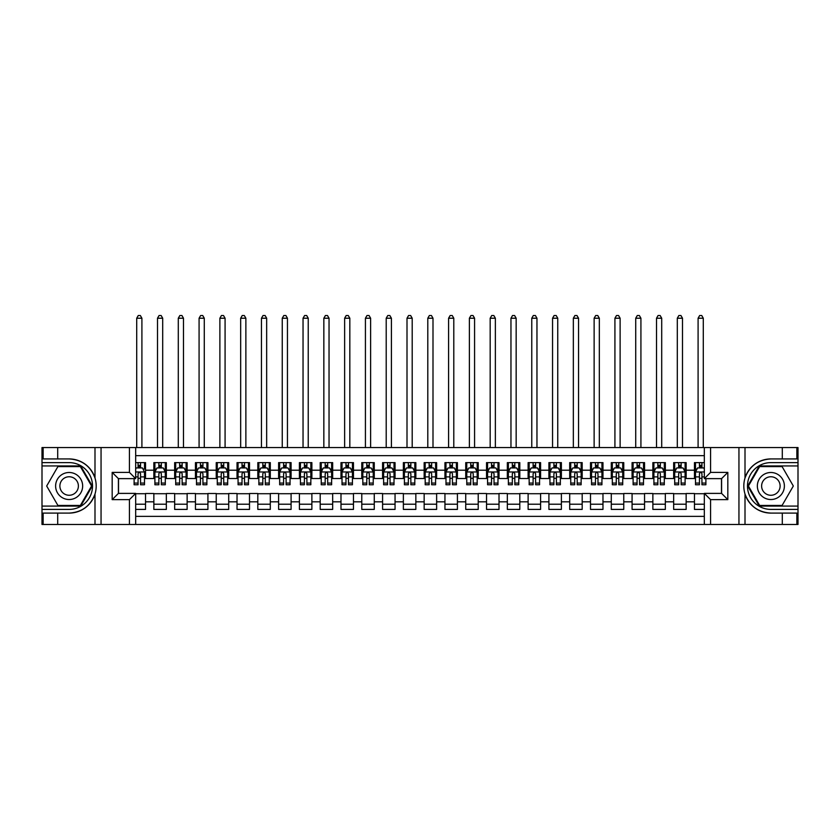 <?xml version="1.0" encoding="UTF-8"?>
<svg xmlns="http://www.w3.org/2000/svg" width="840" height="840" viewBox="0 0 840 840"><rect width="100%" height="100%" fill="white"/><g stroke="black" fill="none" stroke-linecap="round" stroke-linejoin="round"><path stroke-width="1.26" d="M135.671 524.475L704.329 524.475L704.329 493.395L721.591 493.395L721.591 478.632L704.329 478.632L704.329 447.552L135.671 447.552L135.671 478.632L118.409 478.632L118.409 493.395L135.671 493.395L135.671 524.475L57.698 524.475L57.698 513.093L69.132 513.093C81.858 512.327 90.479 505.985 94.993 494.056C96.579 488.702 96.579 483.336 94.993 477.971C90.479 466.053 81.858 459.701 69.132 458.934L57.698 458.934L57.698 447.552L42 447.552L42 506.079L80.714 506.079L92.305 486.014L80.714 465.948L42 465.948M704.329 462.62L694.46 462.62L694.46 470.211L686.144 470.211L686.144 478.527L694.46 478.527L694.46 470.211M686.144 470.211L686.144 462.62L673.659 462.62L673.659 470.211L665.343 470.211L665.343 478.527L673.659 478.527L673.659 470.211M665.343 470.211L665.343 462.62L652.869 462.62L652.869 470.211L644.553 470.211L644.553 478.527L652.869 478.527L652.869 470.211M644.553 470.211L644.553 462.62L632.079 462.62L632.079 470.211L623.763 470.211L623.763 478.527L632.079 478.527L632.079 470.211M623.763 470.211L623.763 462.62L611.289 462.62L611.289 470.211L602.973 470.211L602.973 478.527L611.289 478.527L611.289 470.211M602.973 470.211L602.973 462.62L590.499 462.62L590.499 470.211L582.183 470.211L582.183 478.527L590.499 478.527L590.499 470.211M582.183 470.211L582.183 462.62L569.699 462.62L569.699 470.211L561.383 470.211L561.383 478.527L569.699 478.527L569.699 470.211M561.383 470.211L561.383 462.62L548.909 462.62L548.909 470.211L540.593 470.211L540.593 478.527L548.909 478.527L548.909 470.211M540.593 470.211L540.593 462.62L528.119 462.62L528.119 470.211L519.803 470.211L519.803 478.527L528.119 478.527L528.119 470.211M519.803 470.211L519.803 462.62L507.329 462.62L507.329 470.211L499.013 470.211L499.013 478.527L507.329 478.527L507.329 470.211M499.013 470.211L499.013 462.62L486.538 462.62L486.538 470.211L478.223 470.211L478.223 478.527L486.538 478.527L486.538 470.211M478.223 470.211L478.223 462.62L465.738 462.62L465.738 470.211L457.422 470.211L457.422 478.527L465.738 478.527L465.738 470.211M457.422 470.211L457.422 462.62L444.948 462.62L444.948 470.211L436.632 470.211L436.632 478.527L444.948 478.527L444.948 470.211M436.632 470.211L436.632 462.62L424.158 462.62L424.158 470.211L415.842 470.211L415.842 478.527L424.158 478.527L424.158 470.211M415.842 470.211L415.842 462.62L403.368 462.62L403.368 470.211L395.052 470.211L395.052 478.527L403.368 478.527L403.368 470.211M395.052 470.211L395.052 462.62L382.578 462.62L382.578 470.211L374.262 470.211L374.262 478.527L382.578 478.527L382.578 470.211M374.262 470.211L374.262 462.62L361.778 462.62L361.778 470.211L353.462 470.211L353.462 478.527L361.778 478.527L361.778 470.211M353.462 470.211L353.462 462.62L340.988 462.62L340.988 470.211L332.671 470.211L332.671 478.527L340.988 478.527L340.988 470.211M332.671 470.211L332.671 462.62L320.197 462.62L320.197 470.211L311.881 470.211L311.881 478.527L320.197 478.527L320.197 470.211M311.881 470.211L311.881 462.62L299.407 462.62L299.407 470.211L291.092 470.211L291.092 478.527L299.407 478.527L299.407 470.211M291.092 470.211L291.092 462.62L278.618 462.62L278.618 470.211L270.302 470.211L270.302 478.527L278.618 478.527L278.618 470.211M270.302 470.211L270.302 462.62L257.817 462.62L257.817 470.211L249.501 470.211L249.501 478.527L257.817 478.527L257.817 470.211M249.501 470.211L249.501 462.62L237.027 462.62L237.027 470.211L228.711 470.211L228.711 478.527L237.027 478.527L237.027 470.211M228.711 470.211L228.711 462.62L216.237 462.62L216.237 470.211L207.921 470.211L207.921 478.527L216.237 478.527L216.237 470.211M207.921 470.211L207.921 462.62L195.447 462.62L195.447 470.211L187.131 470.211L187.131 478.527L195.447 478.527L195.447 470.211M187.131 470.211L187.131 462.62L174.657 462.62L174.657 470.211L166.341 470.211L166.341 478.527L174.657 478.527L174.657 470.211M166.341 470.211L166.341 462.62L153.857 462.62L153.857 478.527L145.541 478.527L145.541 462.62L135.671 462.62M135.671 509.407L145.541 509.407L145.541 493.5L153.857 493.5L153.857 509.407L166.341 509.407L166.341 493.5L174.657 493.5L174.657 501.816L166.341 501.816M174.657 501.816L174.657 509.407L187.131 509.407L187.131 493.5L195.447 493.5L195.447 501.816L187.131 501.816M195.447 501.816L195.447 509.407L207.921 509.407L207.921 493.5L216.237 493.5L216.237 501.816L207.921 501.816M216.237 501.816L216.237 509.407L228.711 509.407L228.711 493.5L237.027 493.5L237.027 501.816L228.711 501.816M237.027 501.816L237.027 509.407L249.501 509.407L249.501 493.5L257.817 493.5L257.817 501.816L249.501 501.816M257.817 501.816L257.817 509.407L270.302 509.407L270.302 493.5L278.618 493.5L278.618 501.816L270.302 501.816M278.618 501.816L278.618 509.407L291.092 509.407L291.092 493.5L299.407 493.5L299.407 501.816L291.092 501.816M299.407 501.816L299.407 509.407L311.881 509.407L311.881 493.5L320.197 493.5L320.197 501.816L311.881 501.816M320.197 501.816L320.197 509.407L332.671 509.407L332.671 493.5L340.988 493.5L340.988 501.816L332.671 501.816M340.988 501.816L340.988 509.407L353.462 509.407L353.462 493.5L361.778 493.5L361.778 501.816L353.462 501.816M361.778 501.816L361.778 509.407L374.262 509.407L374.262 493.5L382.578 493.5L382.578 501.816L374.262 501.816M382.578 501.816L382.578 509.407L395.052 509.407L395.052 493.5L403.368 493.5L403.368 501.816L395.052 501.816M403.368 501.816L403.368 509.407L415.842 509.407L415.842 493.5L424.158 493.5L424.158 501.816L415.842 501.816M424.158 501.816L424.158 509.407L436.632 509.407L436.632 493.5L444.948 493.5L444.948 501.816L436.632 501.816M444.948 501.816L444.948 509.407L457.422 509.407L457.422 493.5L465.738 493.5L465.738 501.816L457.422 501.816M465.738 501.816L465.738 509.407L478.223 509.407L478.223 493.5L486.538 493.5L486.538 501.816L478.223 501.816M486.538 501.816L486.538 509.407L499.013 509.407L499.013 493.5L507.329 493.5L507.329 501.816L499.013 501.816M507.329 501.816L507.329 509.407L519.803 509.407L519.803 493.5L528.119 493.5L528.119 501.816L519.803 501.816M528.119 501.816L528.119 509.407L540.593 509.407L540.593 493.5L548.909 493.5L548.909 501.816L540.593 501.816M548.909 501.816L548.909 509.407L561.383 509.407L561.383 493.5L569.699 493.5L569.699 501.816L561.383 501.816M569.699 501.816L569.699 509.407L582.183 509.407L582.183 493.5L590.499 493.5L590.499 501.816L582.183 501.816M590.499 501.816L590.499 509.407L602.973 509.407L602.973 493.5L611.289 493.5L611.289 501.816L602.973 501.816M611.289 501.816L611.289 509.407L623.763 509.407L623.763 493.5L632.079 493.5L632.079 501.816L623.763 501.816M632.079 501.816L632.079 509.407L644.553 509.407L644.553 493.5L652.869 493.5L652.869 501.816L644.553 501.816M652.869 501.816L652.869 509.407L665.343 509.407L665.343 493.5L673.659 493.5L673.659 501.816L665.343 501.816M673.659 501.816L673.659 509.407L686.144 509.407L686.144 493.5L694.46 493.5L694.46 501.816L686.144 501.816M704.329 455.658L135.671 455.658M135.671 516.369L704.329 516.369M694.46 501.816L694.46 509.407L704.329 509.407M118.514 478.632L118.514 493.395M721.486 493.395L721.486 478.632M138.065 467.817L140.553 467.817M144.501 467.817L145.541 467.817M138.065 478.317L140.553 478.317M144.501 478.317L145.541 478.317M135.671 493.71L145.541 493.71M135.671 504.21L145.541 504.21M153.857 478.317L154.896 478.317M158.855 478.317L161.343 478.317M165.302 478.317L166.341 478.317M153.857 467.817L154.896 467.817M158.855 467.817L161.343 467.817M165.302 467.817L166.341 467.817M153.857 493.71L166.341 493.71M153.857 504.21L166.341 504.21M174.657 493.71L187.131 493.71M174.657 504.21L187.131 504.21M174.657 467.817L175.697 467.817M179.645 467.817L182.144 467.817M186.091 467.817L187.131 467.817M174.657 478.317L175.697 478.317M179.645 478.317L182.144 478.317M186.091 478.317L187.131 478.317M195.447 493.71L207.921 493.71M195.447 504.21L207.921 504.21M195.447 467.817L196.487 467.817M200.434 467.817L202.934 467.817M206.882 467.817L207.921 467.817M195.447 478.317L196.487 478.317M200.434 478.317L202.934 478.317M206.882 478.317L207.921 478.317M216.237 493.71L228.711 493.71M216.237 504.21L228.711 504.21M216.237 467.817L217.277 467.817M221.225 467.817L223.724 467.817M227.672 467.817L228.711 467.817M216.237 478.317L217.277 478.317M221.225 478.317L223.724 478.317M227.672 478.317L228.711 478.317M237.027 493.71L249.501 493.71M237.027 504.21L249.501 504.21M237.027 467.817L238.066 467.817M242.025 467.817L244.514 467.817M248.462 467.817L249.501 467.817M237.027 478.317L238.066 478.317M242.025 478.317L244.514 478.317M248.462 478.317L249.501 478.317M257.817 493.71L270.302 493.71M257.817 504.21L270.302 504.21M257.817 467.817L258.857 467.817M262.815 467.817L265.303 467.817M269.262 467.817L270.302 467.817M257.817 478.317L258.857 478.317M262.815 478.317L265.303 478.317M269.262 478.317L270.302 478.317M278.618 493.71L291.092 493.71M278.618 504.21L291.092 504.21M278.618 467.817L279.657 467.817M283.605 467.817L286.104 467.817M290.052 467.817L291.092 467.817M278.618 478.317L279.657 478.317M283.605 478.317L286.104 478.317M290.052 478.317L291.092 478.317M299.407 493.71L311.881 493.71M299.407 504.21L311.881 504.21M299.407 467.817L300.447 467.817M304.395 467.817L306.894 467.817M310.842 467.817L311.881 467.817M299.407 478.317L300.447 478.317M304.395 478.317L306.894 478.317M310.842 478.317L311.881 478.317M320.197 493.71L332.671 493.71M320.197 504.21L332.671 504.21M320.197 467.817L321.237 467.817M325.185 467.817L327.684 467.817M331.632 467.817L332.671 467.817M320.197 478.317L321.237 478.317M325.185 478.317L327.684 478.317M331.632 478.317L332.671 478.317M340.988 493.71L353.462 493.71M340.988 504.21L353.462 504.21M340.988 467.817L342.027 467.817M345.975 467.817L348.474 467.817M352.422 467.817L353.462 467.817M340.988 478.317L342.027 478.317M345.975 478.317L348.474 478.317M352.422 478.317L353.462 478.317M361.778 493.71L374.262 493.71M361.778 504.21L374.262 504.21M361.778 467.817L362.817 467.817M366.776 467.817L369.264 467.817M373.223 467.817L374.262 467.817M361.778 478.317L362.817 478.317M366.776 478.317L369.264 478.317M373.223 478.317L374.262 478.317M382.578 493.71L395.052 493.71M382.578 504.21L395.052 504.21M382.578 467.817L383.618 467.817M387.566 467.817L390.065 467.817M394.012 467.817L395.052 467.817M382.578 478.317L383.618 478.317M387.566 478.317L390.065 478.317M394.012 478.317L395.052 478.317M403.368 493.71L415.842 493.71M403.368 504.21L415.842 504.21M403.368 467.817L404.407 467.817M408.356 467.817L410.855 467.817M414.803 467.817L415.842 467.817M403.368 478.317L404.407 478.317M408.356 478.317L410.855 478.317M414.803 478.317L415.842 478.317M424.158 493.71L436.632 493.71M424.158 504.21L436.632 504.21M424.158 467.817L425.197 467.817M429.145 467.817L431.644 467.817M435.593 467.817L436.632 467.817M424.158 478.317L425.197 478.317M429.145 478.317L431.644 478.317M435.593 478.317L436.632 478.317M444.948 493.71L457.422 493.71M444.948 504.21L457.422 504.21M444.948 467.817L445.988 467.817M449.935 467.817L452.435 467.817M456.382 467.817L457.422 467.817M444.948 478.317L445.988 478.317M449.935 478.317L452.435 478.317M456.382 478.317L457.422 478.317M465.738 493.71L478.223 493.71M465.738 504.21L478.223 504.21M465.738 467.817L466.778 467.817M470.736 467.817L473.225 467.817M477.183 467.817L478.223 467.817M465.738 478.317L466.778 478.317M470.736 478.317L473.225 478.317M477.183 478.317L478.223 478.317M486.538 493.71L499.013 493.71M486.538 504.21L499.013 504.21M486.538 467.817L487.578 467.817M491.526 467.817L494.025 467.817M497.973 467.817L499.013 467.817M486.538 478.317L487.578 478.317M491.526 478.317L494.025 478.317M497.973 478.317L499.013 478.317M507.329 493.71L519.803 493.71M507.329 504.21L519.803 504.21M507.329 467.817L508.368 467.817M512.316 467.817L514.815 467.817M518.763 467.817L519.803 467.817M507.329 478.317L508.368 478.317M512.316 478.317L514.815 478.317M518.763 478.317L519.803 478.317M528.119 493.71L540.593 493.71M528.119 504.21L540.593 504.21M528.119 467.817L529.158 467.817M533.106 467.817L535.605 467.817M539.553 467.817L540.593 467.817M528.119 478.317L529.158 478.317M533.106 478.317L535.605 478.317M539.553 478.317L540.593 478.317M548.909 493.71L561.383 493.71M548.909 504.21L561.383 504.21M548.909 467.817L549.948 467.817M553.896 467.817L556.395 467.817M560.343 467.817L561.383 467.817M548.909 478.317L549.948 478.317M553.896 478.317L556.395 478.317M560.343 478.317L561.383 478.317M569.699 493.71L582.183 493.71M569.699 504.21L582.183 504.21M569.699 467.817L570.738 467.817M574.697 467.817L577.185 467.817M581.144 467.817L582.183 467.817M569.699 478.317L570.738 478.317M574.697 478.317L577.185 478.317M581.144 478.317L582.183 478.317M590.499 493.71L602.973 493.71M590.499 504.21L602.973 504.21M590.499 467.817L591.538 467.817M595.486 467.817L597.975 467.817M601.933 467.817L602.973 467.817M590.499 478.317L591.538 478.317M595.486 478.317L597.975 478.317M601.933 478.317L602.973 478.317M611.289 493.71L623.763 493.71M611.289 504.21L623.763 504.21M611.289 467.817L612.328 467.817M616.276 467.817L618.775 467.817M622.724 467.817L623.763 467.817M611.289 478.317L612.328 478.317M616.276 478.317L618.775 478.317M622.724 478.317L623.763 478.317M632.079 493.71L644.553 493.71M632.079 504.21L644.553 504.21M632.079 467.817L633.119 467.817M637.067 467.817L639.566 467.817M643.514 467.817L644.553 467.817M632.079 478.317L633.119 478.317M637.067 478.317L639.566 478.317M643.514 478.317L644.553 478.317M652.869 493.71L665.343 493.71M652.869 504.21L665.343 504.21M652.869 467.817L653.909 467.817M657.856 467.817L660.356 467.817M664.303 467.817L665.343 467.817M652.869 478.317L653.909 478.317M657.856 478.317L660.356 478.317M664.303 478.317L665.343 478.317M673.659 493.71L686.144 493.71M673.659 504.21L686.144 504.21M673.659 467.817L674.699 467.817M678.657 467.817L681.146 467.817M685.104 467.817L686.144 467.817M673.659 478.317L674.699 478.317M678.657 478.317L681.146 478.317M685.104 478.317L686.144 478.317M694.46 493.71L704.329 493.71M694.46 504.21L704.329 504.21M694.46 467.817L695.499 467.817M699.447 467.817L701.936 467.817M694.46 478.317L695.499 478.317M699.447 478.317L701.936 478.317M140.553 462.62L140.553 467.922L140.553 465.329L138.065 465.329M134.106 483.074L134.106 484.764L138.065 484.764L138.065 483.074L134.106 483.074L134.106 478.632M135.671 468.962L136.185 467.922L142.422 467.922L144.501 472.08L144.501 484.764L140.553 484.764L140.553 473.644C139.724 472.038 138.894 472.038 138.065 473.644L138.065 480.659M143 469.067L144.501 469.067L144.501 465.329M144.501 469.067L144.501 462.62M138.065 467.922L138.065 462.62M135.671 476.9L138.065 476.9L138.065 483.074M141.907 447.552L141.907 318.224L136.71 318.224L136.71 447.552M136.71 318.224L138.264 315.525L140.343 315.525L141.907 318.224M75.894 474.306A13.514 13.514 0 0 0 57.425 479.262A13.514 13.514 0 0 0 62.38 497.721A13.514 13.514 0 0 0 80.84 492.776A13.514 13.514 0 0 0 75.894 474.306M73.763 478.002A9.251 9.251 0 0 0 61.121 481.394A9.251 9.251 0 0 0 64.512 494.025A9.251 9.251 0 0 0 77.144 490.644A9.251 9.251 0 0 0 73.763 478.002M80.357 505.459L57.907 505.459L46.683 486.014L57.907 466.578L80.357 466.578L91.581 486.014L80.357 505.459M777.62 474.306A13.514 13.514 0 0 0 759.161 479.262A13.514 13.514 0 0 0 764.106 497.721A13.514 13.514 0 0 0 782.575 492.776A13.514 13.514 0 0 0 777.62 474.306M775.488 478.002A9.251 9.251 0 0 0 762.856 481.394A9.251 9.251 0 0 0 766.238 494.025A9.251 9.251 0 0 0 778.88 490.644A9.251 9.251 0 0 0 775.488 478.002M782.093 505.459L759.644 505.459L748.419 486.014L759.644 466.578L782.093 466.578L793.317 486.014L782.093 505.459M129.434 524.475L129.434 499.632L112.172 499.632L112.172 472.395L129.434 472.395L129.434 447.552L101.052 447.552L101.052 524.475M69.132 458.934A27.079 27.079 0 0 1 94.993 477.971L94.993 447.552L57.698 447.552M57.698 524.475L42 524.475L42 506.079M42 509.407L69.132 509.407A23.394 23.394 0 0 0 92.526 486.014A23.394 23.394 0 0 0 69.132 462.62L42 462.62M69.132 513.093A27.079 27.079 0 0 0 94.993 494.056L94.993 524.475M94.993 447.552L101.052 447.552M129.434 447.552L135.671 447.552M57.698 513.093L43.145 513.093L43.145 524.475M57.698 458.934L43.145 458.934L43.145 447.552M129.434 499.632L135.671 493.395M112.172 499.632L118.409 493.395M112.172 472.395L118.409 478.632M129.434 472.395L135.671 478.632M704.329 447.552L782.303 447.552L782.303 458.934L770.868 458.934C758.142 459.701 749.522 466.053 745.006 477.971C743.421 483.326 743.421 488.691 745.006 494.056C749.522 505.985 758.142 512.327 770.868 513.093L782.303 513.093L782.303 524.475L798 524.475L798 465.948L759.287 465.948L747.695 486.014L759.287 506.079L798 506.079M710.567 447.552L710.567 472.395L727.828 472.395L727.828 499.632L710.567 499.632L710.567 524.475L738.948 524.475L738.948 447.552M770.868 513.093A27.079 27.079 0 0 1 745.006 494.056L745.006 524.475L782.303 524.475M782.303 447.552L798 447.552L798 465.948M798 462.62L770.868 462.62A23.394 23.394 0 0 0 747.474 486.014A23.394 23.394 0 0 0 770.868 509.407L798 509.407M770.868 458.934A27.079 27.079 0 0 0 745.006 477.971L745.006 447.552M745.006 524.475L738.948 524.475M710.567 524.475L704.329 524.475M782.303 458.934L796.856 458.934L796.856 447.552M782.303 513.093L796.856 513.093L796.856 524.475M710.567 472.395L704.329 478.632M727.828 472.395L721.591 478.632M727.828 499.632L721.591 493.395M710.567 499.632L704.329 493.395M161.343 465.329L158.855 465.329M165.302 483.074L161.343 483.074L161.343 484.764L165.302 484.764L165.302 472.08L163.222 467.922L156.975 467.922L154.896 472.08L154.896 484.764L158.855 484.764L158.855 483.074L154.896 483.074M154.896 472.08L154.896 462.62M165.302 472.08L165.302 462.62M158.855 467.922L158.855 462.62M161.343 462.62L161.343 467.922M161.343 483.074L161.343 473.644C160.514 472.038 159.684 472.038 158.855 473.644L158.855 483.074M162.697 447.552L162.697 318.224L157.5 318.224L157.5 447.552M157.5 318.224L159.065 315.525L161.144 315.525L162.697 318.224M182.144 465.329L179.645 465.329M186.091 483.074L182.144 483.074L182.144 484.764L186.091 484.764L186.091 472.08L184.013 467.922L177.776 467.922L175.697 472.08L175.697 484.764L179.645 484.764L179.645 483.074L175.697 483.074M175.697 472.08L175.697 462.62M186.091 472.08L186.091 462.62M179.645 467.922L179.645 462.62M182.144 462.62L182.144 467.922M182.144 483.074L182.144 473.644C181.303 472.038 180.474 472.038 179.645 473.644L179.645 483.074M183.488 447.552L183.488 318.224L178.29 318.224L178.29 447.552M178.29 318.224L179.855 315.525L181.934 315.525L183.488 318.224M202.934 465.329L200.434 465.329M206.882 483.074L202.934 483.074L202.934 484.764L206.882 484.764L206.882 472.08L204.803 467.922L198.566 467.922L196.487 472.08L196.487 484.764L200.434 484.764L200.434 483.074L196.487 483.074M196.487 472.08L196.487 462.62M206.882 472.08L206.882 462.62M200.434 467.922L200.434 462.62M202.934 462.62L202.934 467.922M202.934 483.074L202.934 473.644C202.104 472.038 201.264 472.038 200.434 473.644L200.434 483.074M204.278 447.552L204.278 318.224L199.08 318.224L199.08 447.552M199.08 318.224L200.645 315.525L202.724 315.525L204.278 318.224M223.724 465.329L221.225 465.329M227.672 483.074L223.724 483.074L223.724 484.764L227.672 484.764L227.672 472.08L225.593 467.922L219.356 467.922L217.277 472.08L217.277 484.764L221.225 484.764L221.225 483.074L217.277 483.074M217.277 472.08L217.277 462.62M227.672 472.08L227.672 462.62M221.225 467.922L221.225 462.62M223.724 462.62L223.724 467.922M223.724 483.074L223.724 473.644C222.894 472.038 222.065 472.038 221.225 473.644L221.225 483.074M225.078 447.552L225.078 318.224L219.881 318.224L219.881 447.552M219.881 318.224L221.434 315.525L223.514 315.525L225.078 318.224M244.514 465.329L242.025 465.329M248.462 483.074L244.514 483.074L244.514 484.764L248.462 484.764L248.462 472.08L246.383 467.922L240.146 467.922L238.066 472.08L238.066 484.764L242.025 484.764L242.025 483.074L238.066 483.074M238.066 472.08L238.066 462.62M248.462 472.08L248.462 462.62M242.025 467.922L242.025 462.62M244.514 462.62L244.514 467.922M244.514 483.074L244.514 473.644C243.684 472.038 242.855 472.038 242.025 473.644L242.025 483.074M245.868 447.552L245.868 318.224L240.671 318.224L240.671 447.552M240.671 318.224L242.225 315.525L244.303 315.525L245.868 318.224M265.303 465.329L262.815 465.329M269.262 483.074L265.303 483.074L265.303 484.764L269.262 484.764L269.262 472.08L267.183 467.922L260.935 467.922L258.857 472.08L258.857 484.764L262.815 484.764L262.815 483.074L258.857 483.074M258.857 472.08L258.857 462.62M269.262 472.08L269.262 462.62M262.815 467.922L262.815 462.62M265.303 462.62L265.303 467.922M265.303 483.074L265.303 473.644C264.474 472.038 263.644 472.038 262.815 473.644L262.815 483.074M266.658 447.552L266.658 318.224L261.461 318.224L261.461 447.552M261.461 318.224L263.025 315.525L265.104 315.525L266.658 318.224M286.104 465.329L283.605 465.329M290.052 483.074L286.104 483.074L286.104 484.764L290.052 484.764L290.052 472.08L287.973 467.922L281.736 467.922L279.657 472.08L279.657 484.764L283.605 484.764L283.605 483.074L279.657 483.074M279.657 472.08L279.657 462.62M290.052 472.08L290.052 462.62M283.605 467.922L283.605 462.62M286.104 462.62L286.104 467.922M286.104 483.074L286.104 473.644C285.264 472.038 284.435 472.038 283.605 473.644L283.605 483.074M287.448 447.552L287.448 318.224L282.25 318.224L282.25 447.552M282.25 318.224L283.815 315.525L285.894 315.525L287.448 318.224M306.894 465.329L304.395 465.329M310.842 483.074L306.894 483.074L306.894 484.764L310.842 484.764L310.842 472.08L308.763 467.922L302.526 467.922L300.447 472.08L300.447 484.764L304.395 484.764L304.395 483.074L300.447 483.074M300.447 472.08L300.447 462.62M310.842 472.08L310.842 462.62M304.395 467.922L304.395 462.62M306.894 462.62L306.894 467.922M306.894 483.074L306.894 473.644C306.065 472.038 305.225 472.038 304.395 473.644L304.395 483.074M308.238 447.552L308.238 318.224L303.041 318.224L303.041 447.552M303.041 318.224L304.605 315.525L306.684 315.525L308.238 318.224M327.684 465.329L325.185 465.329M331.632 483.074L327.684 483.074L327.684 484.764L331.632 484.764L331.632 472.08L329.553 467.922L323.316 467.922L321.237 472.08L321.237 484.764L325.185 484.764L325.185 483.074L321.237 483.074M321.237 472.08L321.237 462.62M331.632 472.08L331.632 462.62M325.185 467.922L325.185 462.62M327.684 462.62L327.684 467.922M327.684 483.074L327.684 473.644C326.855 472.038 326.025 472.038 325.185 473.644L325.185 483.074M329.038 447.552L329.038 318.224L323.841 318.224L323.841 447.552M323.841 318.224L325.395 315.525L327.474 315.525L329.038 318.224M348.474 465.329L345.975 465.329M352.422 483.074L348.474 483.074L348.474 484.764L352.422 484.764L352.422 472.08L350.343 467.922L344.106 467.922L342.027 472.08L342.027 484.764L345.975 484.764L345.975 483.074L342.027 483.074M342.027 472.08L342.027 462.62M352.422 472.08L352.422 462.62M345.975 467.922L345.975 462.62M348.474 462.62L348.474 467.922M348.474 483.074L348.474 473.644C347.644 472.038 346.815 472.038 345.975 473.644L345.975 483.074M349.829 447.552L349.829 318.224L344.631 318.224L344.631 447.552M344.631 318.224L346.185 315.525L348.264 315.525L349.829 318.224M369.264 465.329L366.776 465.329M373.223 483.074L369.264 483.074L369.264 484.764L373.223 484.764L373.223 472.08L371.144 467.922L364.896 467.922L362.817 472.08L362.817 484.764L366.776 484.764L366.776 483.074L362.817 483.074M362.817 472.08L362.817 462.62M373.223 472.08L373.223 462.62M366.776 467.922L366.776 462.62M369.264 462.62L369.264 467.922M369.264 483.074L369.264 473.644C368.435 472.038 367.605 472.038 366.776 473.644L366.776 483.074M370.619 447.552L370.619 318.224L365.421 318.224L365.421 447.552M365.421 318.224L366.975 315.525L369.065 315.525L370.619 318.224M390.065 465.329L387.566 465.329M394.012 483.074L390.065 483.074L390.065 484.764L394.012 484.764L394.012 472.08L391.933 467.922L385.697 467.922L383.618 472.08L383.618 484.764L387.566 484.764L387.566 483.074L383.618 483.074M383.618 472.08L383.618 462.62M394.012 472.08L394.012 462.62M387.566 467.922L387.566 462.62M390.065 462.62L390.065 467.922M390.065 483.074L390.065 473.644C389.225 472.038 388.395 472.038 387.566 473.644L387.566 483.074M391.409 447.552L391.409 318.224L386.211 318.224L386.211 447.552M386.211 318.224L387.776 315.525L389.855 315.525L391.409 318.224M410.855 465.329L408.356 465.329M414.803 483.074L410.855 483.074L410.855 484.764L414.803 484.764L414.803 472.08L412.724 467.922L406.487 467.922L404.407 472.08L404.407 484.764L408.356 484.764L408.356 483.074L404.407 483.074M404.407 472.08L404.407 462.62M414.803 472.08L414.803 462.62M408.356 467.922L408.356 462.62M410.855 462.62L410.855 467.922M410.855 483.074L410.855 473.644C410.025 472.038 409.185 472.038 408.356 473.644L408.356 483.074M412.199 447.552L412.199 318.224L407.001 318.224L407.001 447.552M407.001 318.224L408.566 315.525L410.644 315.525L412.199 318.224M431.644 465.329L429.145 465.329M435.593 483.074L431.644 483.074L431.644 484.764L435.593 484.764L435.593 472.08L433.514 467.922L427.276 467.922L425.197 472.08L425.197 484.764L429.145 484.764L429.145 483.074L425.197 483.074M425.197 472.08L425.197 462.62M435.593 472.08L435.593 462.62M429.145 467.922L429.145 462.62M431.644 462.62L431.644 467.922M431.644 483.074L431.644 473.644C430.815 472.038 429.986 472.038 429.145 473.644L429.145 483.074M432.999 447.552L432.999 318.224L427.802 318.224L427.802 447.552M427.802 318.224L429.356 315.525L431.435 315.525L432.999 318.224M452.435 465.329L449.935 465.329M456.382 483.074L452.435 483.074L452.435 484.764L456.382 484.764L456.382 472.08L454.304 467.922L448.067 467.922L445.988 472.08L445.988 484.764L449.935 484.764L449.935 483.074L445.988 483.074M445.988 472.08L445.988 462.62M456.382 472.08L456.382 462.62M449.935 467.922L449.935 462.62M452.435 462.62L452.435 467.922M452.435 483.074L452.435 473.644C451.605 472.038 450.776 472.038 449.935 473.644L449.935 483.074M453.789 447.552L453.789 318.224L448.592 318.224L448.592 447.552M448.592 318.224L450.145 315.525L452.225 315.525L453.789 318.224M473.225 465.329L470.736 465.329M477.183 483.074L473.225 483.074L473.225 484.764L477.183 484.764L477.183 472.08L475.104 467.922L468.856 467.922L466.778 472.08L466.778 484.764L470.736 484.764L470.736 483.074L466.778 483.074M466.778 472.08L466.778 462.62M477.183 472.08L477.183 462.62M470.736 467.922L470.736 462.62M473.225 462.62L473.225 467.922M473.225 483.074L473.225 473.644C472.395 472.038 471.566 472.038 470.736 473.644L470.736 483.074M474.579 447.552L474.579 318.224L469.382 318.224L469.382 447.552M469.382 318.224L470.935 315.525L473.025 315.525L474.579 318.224M494.025 465.329L491.526 465.329M497.973 483.074L494.025 483.074L494.025 484.764L497.973 484.764L497.973 472.08L495.894 467.922L489.657 467.922L487.578 472.08L487.578 484.764L491.526 484.764L491.526 483.074L487.578 483.074M487.578 472.08L487.578 462.62M497.973 472.08L497.973 462.62M491.526 467.922L491.526 462.62M494.025 462.62L494.025 467.922M494.025 483.074L494.025 473.644C493.185 472.038 492.356 472.038 491.526 473.644L491.526 483.074M495.369 447.552L495.369 318.224L490.171 318.224L490.171 447.552M490.171 318.224L491.736 315.525L493.815 315.525L495.369 318.224M514.815 465.329L512.316 465.329M518.763 483.074L514.815 483.074L514.815 484.764L518.763 484.764L518.763 472.08L516.684 467.922L510.447 467.922L508.368 472.08L508.368 484.764L512.316 484.764L512.316 483.074L508.368 483.074M508.368 472.08L508.368 462.62M518.763 472.08L518.763 462.62M512.316 467.922L512.316 462.62M514.815 462.62L514.815 467.922M514.815 483.074L514.815 473.644C513.986 472.038 513.145 472.038 512.316 473.644L512.316 483.074M516.159 447.552L516.159 318.224L510.962 318.224L510.962 447.552M510.962 318.224L512.526 315.525L514.605 315.525L516.159 318.224M535.605 465.329L533.106 465.329M539.553 483.074L535.605 483.074L535.605 484.764L539.553 484.764L539.553 472.08L537.474 467.922L531.237 467.922L529.158 472.08L529.158 484.764L533.106 484.764L533.106 483.074L529.158 483.074M529.158 472.08L529.158 462.62M539.553 472.08L539.553 462.62M533.106 467.922L533.106 462.62M535.605 462.62L535.605 467.922M535.605 483.074L535.605 473.644C534.776 472.038 533.946 472.038 533.106 473.644L533.106 483.074M536.96 447.552L536.96 318.224L531.762 318.224L531.762 447.552M531.762 318.224L533.316 315.525L535.395 315.525L536.96 318.224M556.395 465.329L553.896 465.329M560.343 483.074L556.395 483.074L556.395 484.764L560.343 484.764L560.343 472.08L558.264 467.922L552.027 467.922L549.948 472.08L549.948 484.764L553.896 484.764L553.896 483.074L549.948 483.074M549.948 472.08L549.948 462.62M560.343 472.08L560.343 462.62M553.896 467.922L553.896 462.62M556.395 462.62L556.395 467.922M556.395 483.074L556.395 473.644C555.566 472.038 554.736 472.038 553.896 473.644L553.896 483.074M557.75 447.552L557.75 318.224L552.552 318.224L552.552 447.552M552.552 318.224L554.106 315.525L556.185 315.525L557.75 318.224M577.185 465.329L574.697 465.329M581.144 483.074L577.185 483.074L577.185 484.764L581.144 484.764L581.144 472.08L579.065 467.922L572.817 467.922L570.738 472.08L570.738 484.764L574.697 484.764L574.697 483.074L570.738 483.074M570.738 472.08L570.738 462.62M581.144 472.08L581.144 462.62M574.697 467.922L574.697 462.62M577.185 462.62L577.185 467.922M577.185 483.074L577.185 473.644C576.356 472.038 575.526 472.038 574.697 473.644L574.697 483.074M578.54 447.552L578.54 318.224L573.342 318.224L573.342 447.552M573.342 318.224L574.896 315.525L576.975 315.525L578.54 318.224M597.975 465.329L595.486 465.329M601.933 483.074L597.975 483.074L597.975 484.764L601.933 484.764L601.933 472.08L599.855 467.922L593.618 467.922L591.538 472.08L591.538 484.764L595.486 484.764L595.486 483.074L591.538 483.074M591.538 472.08L591.538 462.62M601.933 472.08L601.933 462.62M595.486 467.922L595.486 462.62M597.975 462.62L597.975 467.922M597.975 483.074L597.975 473.644C597.146 472.038 596.316 472.038 595.486 473.644L595.486 483.074M599.329 447.552L599.329 318.224L594.132 318.224L594.132 447.552M594.132 318.224L595.697 315.525L597.775 315.525L599.329 318.224M618.775 465.329L616.276 465.329M622.724 483.074L618.775 483.074L618.775 484.764L622.724 484.764L622.724 472.08L620.645 467.922L614.408 467.922L612.328 472.08L612.328 484.764L616.276 484.764L616.276 483.074L612.328 483.074M612.328 472.08L612.328 462.62M622.724 472.08L622.724 462.62M616.276 467.922L616.276 462.62M618.775 462.62L618.775 467.922M618.775 483.074L618.775 473.644C617.946 472.038 617.106 472.038 616.276 473.644L616.276 483.074M620.12 447.552L620.12 318.224L614.922 318.224L614.922 447.552M614.922 318.224L616.486 315.525L618.566 315.525L620.12 318.224M639.566 465.329L637.067 465.329M643.514 483.074L639.566 483.074L639.566 484.764L643.514 484.764L643.514 472.08L641.434 467.922L635.198 467.922L633.119 472.08L633.119 484.764L637.067 484.764L637.067 483.074L633.119 483.074M633.119 472.08L633.119 462.62M643.514 472.08L643.514 462.62M637.067 467.922L637.067 462.62M639.566 462.62L639.566 467.922M639.566 483.074L639.566 473.644C638.736 472.038 637.907 472.038 637.067 473.644L637.067 483.074M640.92 447.552L640.92 318.224L635.723 318.224L635.723 447.552M635.723 318.224L637.276 315.525L639.356 315.525L640.92 318.224M660.356 465.329L657.856 465.329M664.303 483.074L660.356 483.074L660.356 484.764L664.303 484.764L664.303 472.08L662.225 467.922L655.988 467.922L653.909 472.08L653.909 484.764L657.856 484.764L657.856 483.074L653.909 483.074M653.909 472.08L653.909 462.62M664.303 472.08L664.303 462.62M657.856 467.922L657.856 462.62M660.356 462.62L660.356 467.922M660.356 483.074L660.356 473.644C659.526 472.038 658.697 472.038 657.856 473.644L657.856 483.074M661.71 447.552L661.71 318.224L656.513 318.224L656.513 447.552M656.513 318.224L658.067 315.525L660.146 315.525L661.71 318.224M681.146 465.329L678.657 465.329M685.104 483.074L681.146 483.074L681.146 484.764L685.104 484.764L685.104 472.08L683.025 467.922L676.778 467.922L674.699 472.08L674.699 484.764L678.657 484.764L678.657 483.074L674.699 483.074M674.699 472.08L674.699 462.62M685.104 472.08L685.104 462.62M678.657 467.922L678.657 462.62M681.146 462.62L681.146 467.922M681.146 483.074L681.146 473.644C680.316 472.038 679.486 472.038 678.657 473.644L678.657 483.074M682.5 447.552L682.5 318.224L677.303 318.224L677.303 447.552M677.303 318.224L678.856 315.525L680.936 315.525L682.5 318.224M701.936 465.329L699.447 465.329M704.329 468.962L703.815 467.922L697.578 467.922L695.499 472.08L695.499 484.764L699.447 484.764L699.447 483.074L695.499 483.074M695.499 472.08L695.499 462.62M705.894 478.632L705.894 484.764L701.936 484.764L701.936 473.644C701.106 472.038 700.276 472.038 699.447 473.644L699.447 483.074M699.447 467.922L699.447 462.62M701.936 462.62L701.936 467.922M703.29 447.552L703.29 318.224L698.093 318.224L698.093 447.552M698.093 318.224L699.657 315.525L701.736 315.525L703.29 318.224M153.857 501.816L145.541 501.816M153.857 470.211L145.541 470.211M144.448 471.975L135.671 471.975M144.501 483.074L140.553 483.074M144.501 476.9L140.553 476.9M140.553 466.651L138.065 466.651M165.249 471.975L154.948 471.975M154.896 469.067L156.408 469.067M163.79 469.067L165.302 469.067M158.855 476.9L154.896 476.9M165.302 476.9L161.343 476.9M161.343 466.651L158.855 466.651M186.039 471.975L175.749 471.975M175.697 469.067L177.198 469.067M184.579 469.067L186.091 469.067M179.645 476.9L175.697 476.9M186.091 476.9L182.144 476.9M182.144 466.651L179.645 466.651M206.829 471.975L196.539 471.975M196.487 469.067L197.988 469.067M205.37 469.067L206.882 469.067M200.434 476.9L196.487 476.9M206.882 476.9L202.934 476.9M202.934 466.651L200.434 466.651M227.619 471.975L217.329 471.975M217.277 469.067L218.789 469.067M226.17 469.067L227.672 469.067M221.225 476.9L217.277 476.9M227.672 476.9L223.724 476.9M223.724 466.651L221.225 466.651M248.409 471.975L238.119 471.975M238.066 469.067L239.578 469.067M246.96 469.067L248.462 469.067M242.025 476.9L238.066 476.9M248.462 476.9L244.514 476.9M244.514 466.651L242.025 466.651M269.209 471.975L258.909 471.975M258.857 469.067L260.368 469.067M267.75 469.067L269.262 469.067M262.815 476.9L258.857 476.9M269.262 476.9L265.303 476.9M265.303 466.651L262.815 466.651M290 471.975L279.709 471.975M279.657 469.067L281.159 469.067M288.54 469.067L290.052 469.067M283.605 476.9L279.657 476.9M290.052 476.9L286.104 476.9M286.104 466.651L283.605 466.651M310.79 471.975L300.5 471.975M300.447 469.067L301.949 469.067M309.33 469.067L310.842 469.067M304.395 476.9L300.447 476.9M310.842 476.9L306.894 476.9M306.894 466.651L304.395 466.651M331.58 471.975L321.29 471.975M321.237 469.067L322.749 469.067M330.131 469.067L331.632 469.067M325.185 476.9L321.237 476.9M331.632 476.9L327.684 476.9M327.684 466.651L325.185 466.651M352.37 471.975L342.08 471.975M342.027 469.067L343.539 469.067M350.921 469.067L352.422 469.067M345.975 476.9L342.027 476.9M352.422 476.9L348.474 476.9M348.474 466.651L345.975 466.651M373.17 471.975L362.87 471.975M362.817 469.067L364.329 469.067M371.711 469.067L373.223 469.067M366.776 476.9L362.817 476.9M373.223 476.9L369.264 476.9M369.264 466.651L366.776 466.651M393.96 471.975L383.67 471.975M383.618 469.067L385.119 469.067M392.501 469.067L394.012 469.067M387.566 476.9L383.618 476.9M394.012 476.9L390.065 476.9M390.065 466.651L387.566 466.651M414.75 471.975L404.46 471.975M404.407 469.067L405.909 469.067M413.291 469.067L414.803 469.067M408.356 476.9L404.407 476.9M414.803 476.9L410.855 476.9M410.855 466.651L408.356 466.651M435.54 471.975L425.25 471.975M425.197 469.067L426.709 469.067M434.091 469.067L435.593 469.067M429.145 476.9L425.197 476.9M435.593 476.9L431.644 476.9M431.644 466.651L429.145 466.651M456.33 471.975L446.04 471.975M445.988 469.067L447.5 469.067M454.881 469.067L456.382 469.067M449.935 476.9L445.988 476.9M456.382 476.9L452.435 476.9M452.435 466.651L449.935 466.651M477.131 471.975L466.83 471.975M466.778 469.067L468.29 469.067M475.671 469.067L477.183 469.067M470.736 476.9L466.778 476.9M477.183 476.9L473.225 476.9M473.225 466.651L470.736 466.651M497.921 471.975L487.631 471.975M487.578 469.067L489.08 469.067M496.461 469.067L497.973 469.067M491.526 476.9L487.578 476.9M497.973 476.9L494.025 476.9M494.025 466.651L491.526 466.651M518.711 471.975L508.421 471.975M508.368 469.067L509.87 469.067M517.251 469.067L518.763 469.067M512.316 476.9L508.368 476.9M518.763 476.9L514.815 476.9M514.815 466.651L512.316 466.651M539.5 471.975L529.211 471.975M529.158 469.067L530.67 469.067M538.051 469.067L539.553 469.067M533.106 476.9L529.158 476.9M539.553 476.9L535.605 476.9M535.605 466.651L533.106 466.651M560.291 471.975L550 471.975M549.948 469.067L551.46 469.067M558.841 469.067L560.343 469.067M553.896 476.9L549.948 476.9M560.343 476.9L556.395 476.9M556.395 466.651L553.896 466.651M581.091 471.975L570.791 471.975M570.738 469.067L572.25 469.067M579.631 469.067L581.144 469.067M574.697 476.9L570.738 476.9M581.144 476.9L577.185 476.9M577.185 466.651L574.697 466.651M601.881 471.975L591.591 471.975M591.538 469.067L593.04 469.067M600.422 469.067L601.933 469.067M595.486 476.9L591.538 476.9M601.933 476.9L597.975 476.9M597.975 466.651L595.486 466.651M622.671 471.975L612.381 471.975M612.328 469.067L613.83 469.067M621.212 469.067L622.724 469.067M616.276 476.9L612.328 476.9M622.724 476.9L618.775 476.9M618.775 466.651L616.276 466.651M643.461 471.975L633.171 471.975M633.119 469.067L634.63 469.067M642.012 469.067L643.514 469.067M637.067 476.9L633.119 476.9M643.514 476.9L639.566 476.9M639.566 466.651L637.067 466.651M664.251 471.975L653.961 471.975M653.909 469.067L655.421 469.067M662.802 469.067L664.303 469.067M657.856 476.9L653.909 476.9M664.303 476.9L660.356 476.9M660.356 466.651L657.856 466.651M685.052 471.975L674.751 471.975M674.699 469.067L676.211 469.067M683.592 469.067L685.104 469.067M678.657 476.9L674.699 476.9M685.104 476.9L681.146 476.9M681.146 466.651L678.657 466.651M704.329 471.975L695.552 471.975M695.499 469.067L697 469.067M705.894 483.074L701.936 483.074M699.447 476.9L695.499 476.9M704.329 476.9L701.936 476.9M701.936 466.651L699.447 466.651"/></g></svg>
